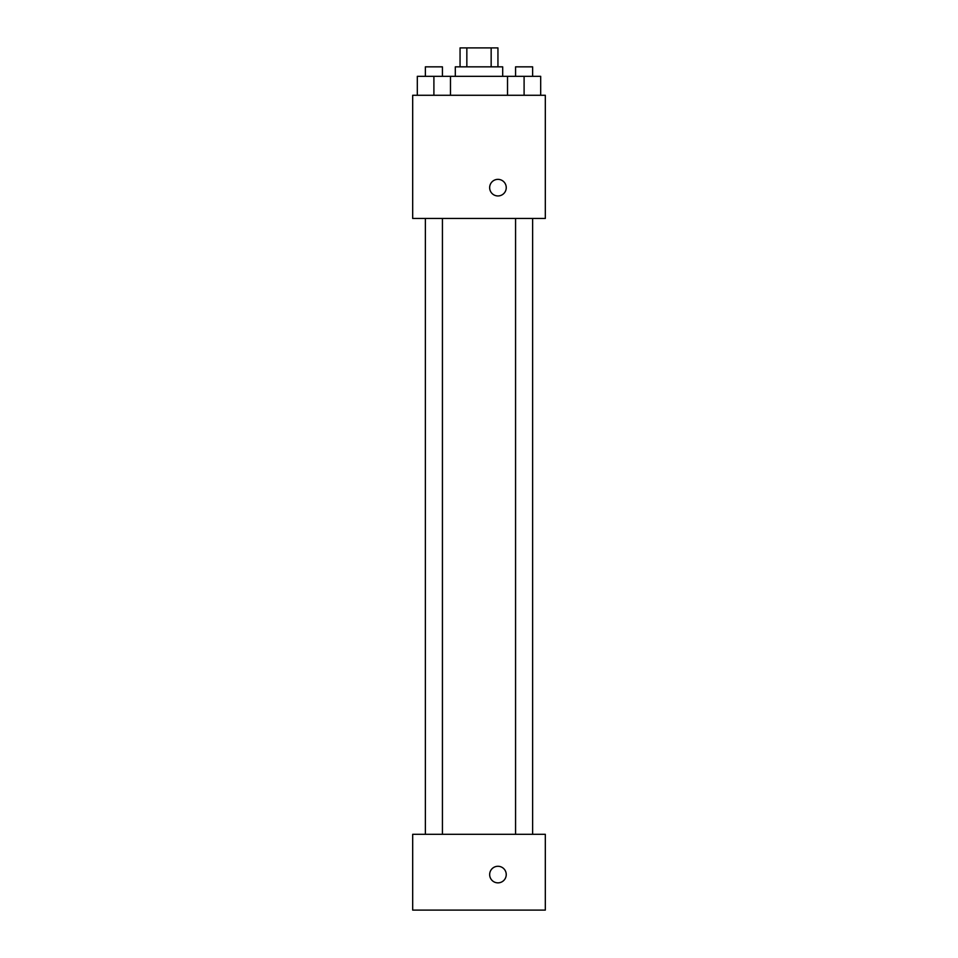 <?xml version="1.0" encoding="UTF-8"?>
<svg xmlns="http://www.w3.org/2000/svg" width="958" height="958" viewBox="0 0 958 958"><rect width="100%" height="100%" fill="white"/><g stroke="black" fill="none" stroke-linecap="round" stroke-linejoin="round"><path stroke-width="1.44" d="M466.845 66.844L466.845 47.9L460.056 47.9L460.056 66.844M466.845 47.9L497.944 47.9L497.944 66.844M491.155 66.844L491.155 47.9M455.313 76.329L455.313 66.844L502.687 66.844L502.687 76.329M507.524 95.273L507.524 76.329L417.317 76.329L417.317 95.273M412.682 95.273L545.318 95.273L545.318 218.448L412.682 218.448L412.682 95.273M497.944 195.947A8.287 8.287 0 0 1 490.771 183.505A8.287 8.287 0 0 1 505.129 183.505A8.287 8.287 0 0 1 497.944 195.947M412.682 834.298L545.318 834.298L545.318 910.1L412.682 910.1L412.682 834.298M497.944 882.857A8.287 8.287 0 0 1 490.771 870.427A8.287 8.287 0 0 1 505.129 870.427A8.287 8.287 0 0 1 497.944 882.857M507.524 76.329L540.683 76.329L540.683 95.273L540.683 76.329M524.098 95.273L524.098 76.329M532.624 76.329L532.624 66.844L515.572 66.844L515.572 76.329M433.902 95.273L433.902 76.329M450.476 95.273L450.476 76.329L450.476 95.273M442.428 76.329L442.428 66.844L425.376 66.844L425.376 76.329M515.572 218.448L515.572 834.298M532.624 218.448L532.624 834.298M442.428 834.298L442.428 218.448M425.376 834.298L425.376 218.448"/></g></svg>
